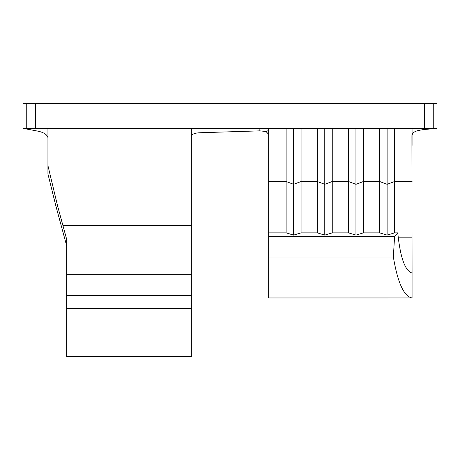 <?xml version="1.0" encoding="UTF-8"?>
<svg xmlns="http://www.w3.org/2000/svg" width="460" height="460" viewBox="0 0 460 460"><rect width="100%" height="100%" fill="white"/><g stroke="black" fill="none" stroke-linecap="round" stroke-linejoin="round"><path stroke-width="0.69" d="M191.343 308.579L66.642 308.579L66.642 356.569L191.343 356.569L191.343 274.327L66.642 274.327L66.642 239.229L57.529 205.683L47.938 165.64L47.938 132.756M191.343 274.327L191.343 136.212C191.872 134.136 194.758 132.98 200.002 132.744L199.996 128.369M191.343 132.837L191.343 136.212L191.343 132.837M47.938 165.64L47.938 173.966L55.798 205.683L66.642 245.686M268.657 134.32L268.657 130.473L265.989 131.497L268.657 134.32L268.657 232.863L286.114 232.863L293.595 235.106L301.076 232.863L317.291 232.863L324.772 235.106L332.252 232.863L348.461 232.863L355.948 235.106L363.429 232.863L379.638 232.863L387.119 235.106L387.119 128.369M387.119 235.106L394.605 232.863L394.605 128.369M355.948 235.106L355.948 128.369M363.429 232.863L363.429 128.369M324.772 235.106L324.772 128.369M332.252 232.863L332.252 128.369M293.595 235.106L293.595 128.369M301.076 232.863L301.076 128.369M424.528 103.431L433.257 103.431L433.257 128.369L424.528 128.369L424.528 103.431L23 103.431L23 128.369L36.702 130.922C43.229 132.077 46.977 134.303 47.938 137.597M268.657 232.863L268.657 297.959L412.062 297.948C403.92 296.418 397.687 282.768 393.357 257.008L394.571 236.601L397.762 232.863C400.257 257.502 405.024 270.882 412.062 273.004L411.913 136.102C412.361 131.002 417.87 130.617 423.384 129.576L437 128.369L433.257 128.369M394.605 232.863L397.762 232.863M424.528 128.369L23 128.369M379.638 232.863L379.638 128.369M412.062 128.369L411.913 136.102M348.461 232.863L348.461 128.369M317.291 232.863L317.291 128.369M286.114 232.863L286.114 128.369M268.657 128.369L268.657 130.473M268.657 257.008L393.357 257.008M268.657 236.601L394.571 236.601M412.062 145.412L412.062 130.473M412.062 297.948L412.062 273.004M35.472 128.369L35.472 103.431M47.938 133.015L47.938 128.369M191.343 128.369L191.343 133.015M191.343 295.343L66.642 295.343L66.642 274.327M66.642 308.579L66.642 295.343M259.854 128.369L259.86 130.858L200.002 132.744M259.86 130.858L265.989 131.497M433.257 103.431L437 103.431L437 128.369M191.343 225.693L62.888 225.693M268.657 181.51L286.114 181.51L293.595 184.31L301.076 181.51L317.291 181.51L324.772 184.31L332.252 181.51L348.461 181.51L355.948 184.31L363.429 181.51L379.638 181.51L387.119 184.31L394.605 181.51L412.062 181.51M398.17 237.147L412.062 237.147M26.743 128.369L26.743 103.431"/></g></svg>
